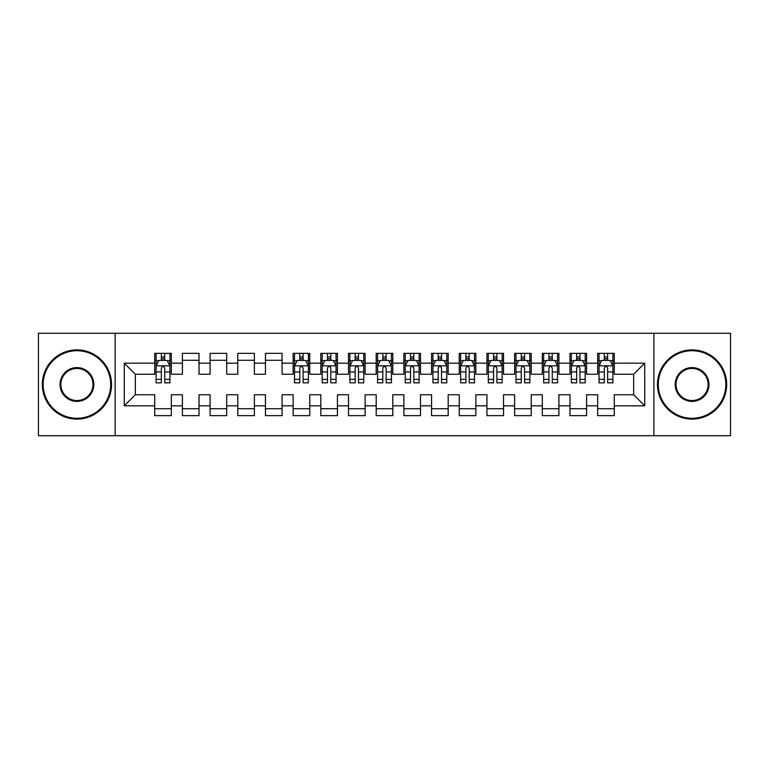 <?xml version="1.0" encoding="UTF-8"?>
<svg xmlns="http://www.w3.org/2000/svg" width="769" height="769" viewBox="0 0 769 769"><rect width="100%" height="100%" fill="white"/><g stroke="black" fill="none" stroke-linecap="round" stroke-linejoin="round"><path stroke-width="1.15" d="M653.861 435.715L730.55 435.715L730.55 333.285L653.861 333.285L653.861 435.715L115.139 435.715L115.139 333.285L38.45 333.285L38.45 435.715L115.139 435.715M653.861 333.285L115.139 333.285M124.27 405.821L124.27 363.179L154.723 363.179L154.723 374.253L135.344 374.253L135.344 394.747L124.27 405.821L154.723 405.821L154.723 415.644L171.333 415.644L171.333 405.821L182.407 405.821L182.407 415.644L199.017 415.644L199.017 405.821L210.091 405.821L210.091 415.644L226.701 415.644L226.701 405.821L237.775 405.821L237.775 415.644L254.385 415.644L254.385 405.821L265.459 405.821L265.459 415.644L282.069 415.644L282.069 405.821L293.143 405.821L293.143 415.644L309.753 415.644L309.753 405.821L320.827 405.821L320.827 415.644L337.437 415.644L337.437 405.821L348.511 405.821L348.511 415.644L365.121 415.644L365.121 405.821L376.195 405.821L376.195 415.644L392.805 415.644L392.805 405.821L403.879 405.821L403.879 415.644L420.489 415.644L420.489 405.821L431.563 405.821L431.563 415.644L448.173 415.644L448.173 405.821L459.247 405.821L459.247 415.644L475.857 415.644L475.857 405.821L486.931 405.821L486.931 415.644L503.541 415.644L503.541 405.821L514.615 405.821L514.615 415.644L531.225 415.644L531.225 405.821L542.299 405.821L542.299 415.644L558.909 415.644L558.909 405.821L569.983 405.821L569.983 415.644L586.593 415.644L586.593 405.821L597.667 405.821L597.667 415.644L614.277 415.644L614.277 394.747L633.656 394.747L633.656 374.253L614.277 374.253L614.277 363.179L644.73 363.179L644.73 405.821L614.277 405.821M614.277 363.179L614.277 353.356L597.667 353.356L597.667 363.179L586.593 363.179L586.593 353.356L569.983 353.356L569.983 363.179L558.909 363.179L558.909 353.356L542.299 353.356L542.299 363.179L531.225 363.179L531.225 353.356L514.615 353.356L514.615 363.179L503.541 363.179L503.541 353.356L486.931 353.356L486.931 363.179L475.857 363.179L475.857 353.356L459.247 353.356L459.247 363.179L448.173 363.179L448.173 353.356L431.563 353.356L431.563 363.179L420.489 363.179L420.489 353.356L403.879 353.356L403.879 363.179L392.805 363.179L392.805 353.356L376.195 353.356L376.195 363.179L365.121 363.179L365.121 353.356L348.511 353.356L348.511 363.179L337.437 363.179L337.437 353.356L320.827 353.356L320.827 363.179L309.753 363.179L309.753 353.356L293.143 353.356L293.143 363.179L282.069 363.179L282.069 353.356L265.459 353.356L265.459 363.179L254.385 363.179L254.385 353.356L237.775 353.356L237.775 363.179L226.701 363.179L226.701 353.356L210.091 353.356L210.091 363.179L199.017 363.179L199.017 353.356L182.407 353.356L182.407 363.179L171.333 363.179L171.333 353.356L154.723 353.356L154.723 363.179M586.593 405.821L586.593 394.747L597.667 394.747L597.667 405.821M644.73 363.179L633.656 374.253M558.909 405.821L558.909 394.747L569.983 394.747L569.983 405.821M597.667 363.179L597.667 374.253L586.593 374.253L586.593 363.179M531.225 405.821L531.225 394.747L542.299 394.747L542.299 405.821M569.983 363.179L569.983 374.253L558.909 374.253L558.909 363.179M503.541 405.821L503.541 394.747L514.615 394.747L514.615 405.821M542.299 363.179L542.299 374.253L531.225 374.253L531.225 363.179M475.857 405.821L475.857 394.747L486.931 394.747L486.931 405.821M514.615 363.179L514.615 374.253L503.541 374.253L503.541 363.179M448.173 405.821L448.173 394.747L459.247 394.747L459.247 405.821M486.931 363.179L486.931 374.253L475.857 374.253L475.857 363.179M420.489 405.821L420.489 394.747L431.563 394.747L431.563 405.821M459.247 363.179L459.247 374.253L448.173 374.253L448.173 363.179M392.805 405.821L392.805 394.747L403.879 394.747L403.879 405.821M431.563 363.179L431.563 374.253L420.489 374.253L420.489 363.179M365.121 405.821L365.121 394.747L376.195 394.747L376.195 405.821M403.879 363.179L403.879 374.253L392.805 374.253L392.805 363.179M337.437 405.821L337.437 394.747L348.511 394.747L348.511 405.821M376.195 363.179L376.195 374.253L365.121 374.253L365.121 363.179M309.753 405.821L309.753 394.747L320.827 394.747L320.827 405.821M348.511 363.179L348.511 374.253L337.437 374.253L337.437 363.179M282.069 405.821L282.069 394.747L293.143 394.747L293.143 405.821M320.827 363.179L320.827 374.253L309.753 374.253L309.753 363.179M254.385 405.821L254.385 394.747L265.459 394.747L265.459 405.821M293.143 363.179L293.143 374.253L282.069 374.253L282.069 363.179M226.701 405.821L226.701 394.747L237.775 394.747L237.775 405.821M265.459 363.179L265.459 374.253L254.385 374.253L254.385 363.179M199.017 405.821L199.017 394.747L210.091 394.747L210.091 405.821M237.775 363.179L237.775 374.253L226.701 374.253L226.701 363.179M171.333 405.821L171.333 394.747L182.407 394.747L182.407 405.821M210.091 363.179L210.091 374.253L199.017 374.253L199.017 363.179M135.344 394.747L154.723 394.747L154.723 405.821M182.407 363.179L182.407 374.253L171.333 374.253L171.333 363.179M597.667 360.277L599.051 360.277M612.893 360.277L614.277 360.277M569.983 360.277L571.367 360.277M585.209 360.277L586.593 360.277M542.299 360.277L543.683 360.277M557.525 360.277L558.909 360.277M514.615 360.277L515.999 360.277M529.841 360.277L531.225 360.277M486.931 360.277L488.315 360.277M502.157 360.277L503.541 360.277M459.247 360.277L460.631 360.277M474.473 360.277L475.857 360.277M431.563 360.277L432.947 360.277M446.789 360.277L448.173 360.277M403.879 360.277L405.263 360.277M419.105 360.277L420.489 360.277M376.195 360.277L377.579 360.277M391.421 360.277L392.805 360.277M348.511 360.277L349.895 360.277M363.737 360.277L365.121 360.277M320.827 360.277L322.211 360.277M336.053 360.277L337.437 360.277M293.143 360.277L294.527 360.277M308.369 360.277L309.753 360.277M265.459 360.277L282.069 360.277M237.775 360.277L254.385 360.277M210.091 360.277L226.701 360.277M182.407 360.277L199.017 360.277M154.723 360.277L156.107 360.277M169.949 360.277L171.333 360.277M154.723 408.724L171.333 408.724M182.407 408.724L199.017 408.724M210.091 408.724L226.701 408.724M237.775 408.724L254.385 408.724M265.459 408.724L282.069 408.724M293.143 408.724L309.753 408.724M320.827 408.724L337.437 408.724M348.511 408.724L365.121 408.724M376.195 408.724L392.805 408.724M403.879 408.724L420.489 408.724M431.563 408.724L448.173 408.724M459.247 408.724L475.857 408.724M486.931 408.724L503.541 408.724M514.615 408.724L531.225 408.724M542.299 408.724L558.909 408.724M569.983 408.724L586.593 408.724M597.667 408.724L614.277 408.724M124.27 363.179L135.344 374.253M633.656 394.747L644.73 405.821M164.691 356.951L161.365 356.951M169.949 379.367L164.691 379.367L164.691 382.837L169.949 382.837L169.949 365.948L167.181 360.411L158.875 360.411L156.107 365.948L156.107 382.837L161.365 382.837L161.365 379.367L156.107 379.367M156.107 365.948L156.107 353.356M169.949 365.948L169.949 353.356M161.365 360.411L161.365 353.356M164.691 353.356L164.691 360.411M164.691 379.367L164.691 368.024C163.586 365.89 162.48 365.89 161.365 368.024L161.365 379.367M164.691 360.277L161.365 360.277M76.929 418.278A33.778 33.778 0 0 0 110.707 384.5A33.778 33.778 0 0 0 76.929 350.722A33.778 33.778 0 0 0 43.16 384.5A33.778 33.778 0 0 0 76.929 418.278M76.929 349.895A34.605 34.605 0 0 1 111.534 384.5A34.605 34.605 0 0 1 76.929 419.105A34.605 34.605 0 0 1 42.324 384.5A34.605 34.605 0 0 1 76.929 349.895M76.929 401.389A16.889 16.889 0 0 1 60.04 384.5A16.889 16.889 0 0 1 76.929 367.611A16.889 16.889 0 0 1 93.818 384.5A16.889 16.889 0 0 1 76.929 401.389M76.929 368.447A16.053 16.053 0 0 0 60.876 384.5A16.053 16.053 0 0 0 76.929 400.553A16.053 16.053 0 0 0 92.991 384.5A16.053 16.053 0 0 0 76.929 368.447M692.071 418.278A33.778 33.778 0 0 0 725.84 384.5A33.778 33.778 0 0 0 692.071 350.722A33.778 33.778 0 0 0 658.293 384.5A33.778 33.778 0 0 0 692.071 418.278M692.071 349.895A34.605 34.605 0 0 1 726.676 384.5A34.605 34.605 0 0 1 692.071 419.105A34.605 34.605 0 0 1 657.466 384.5A34.605 34.605 0 0 1 692.071 349.895M692.071 401.389A16.889 16.889 0 0 1 675.182 384.5A16.889 16.889 0 0 1 692.071 367.611A16.889 16.889 0 0 1 708.96 384.5A16.889 16.889 0 0 1 692.071 401.389M692.071 368.447A16.053 16.053 0 0 0 676.009 384.5A16.053 16.053 0 0 0 692.071 400.553A16.053 16.053 0 0 0 708.124 384.5A16.053 16.053 0 0 0 692.071 368.447M303.111 356.951L299.785 356.951M308.369 379.367L303.111 379.367L303.111 382.837L308.369 382.837L308.369 365.948L305.601 360.411L297.295 360.411L294.527 365.948L294.527 382.837L299.785 382.837L299.785 379.367L294.527 379.367M294.527 365.948L294.527 353.356M308.369 365.948L308.369 353.356M299.785 360.411L299.785 353.356M303.111 353.356L303.111 360.411M303.111 379.367L303.111 368.024C302.006 365.89 300.9 365.89 299.785 368.024L299.785 379.367M303.111 360.277L299.785 360.277M330.795 356.951L327.469 356.951M336.053 379.367L330.795 379.367L330.795 382.837L336.053 382.837L336.053 365.948L333.285 360.411L324.979 360.411L322.211 365.948L322.211 382.837L327.469 382.837L327.469 379.367L322.211 379.367M322.211 365.948L322.211 353.356M336.053 365.948L336.053 353.356M327.469 360.411L327.469 353.356M330.795 353.356L330.795 360.411M330.795 379.367L330.795 368.024C329.69 365.89 328.584 365.89 327.469 368.024L327.469 379.367M330.795 360.277L327.469 360.277M358.479 356.951L355.153 356.951M363.737 379.367L358.479 379.367L358.479 382.837L363.737 382.837L363.737 365.948L360.969 360.411L352.663 360.411L349.895 365.948L349.895 382.837L355.153 382.837L355.153 379.367L349.895 379.367M349.895 365.948L349.895 353.356M363.737 365.948L363.737 353.356M355.153 360.411L355.153 353.356M358.479 353.356L358.479 360.411M358.479 379.367L358.479 368.024C357.374 365.89 356.268 365.89 355.153 368.024L355.153 379.367M358.479 360.277L355.153 360.277M386.163 356.951L382.837 356.951M391.421 379.367L386.163 379.367L386.163 382.837L391.421 382.837L391.421 365.948L388.653 360.411L380.347 360.411L377.579 365.948L377.579 382.837L382.837 382.837L382.837 379.367L377.579 379.367M377.579 365.948L377.579 353.356M391.421 365.948L391.421 353.356M382.837 360.411L382.837 353.356M386.163 353.356L386.163 360.411M386.163 379.367L386.163 368.024C385.058 365.89 383.952 365.89 382.837 368.024L382.837 379.367M386.163 360.277L382.837 360.277M413.847 356.951L410.521 356.951M419.105 379.367L413.847 379.367L413.847 382.837L419.105 382.837L419.105 365.948L416.337 360.411L408.031 360.411L405.263 365.948L405.263 382.837L410.521 382.837L410.521 379.367L405.263 379.367M405.263 365.948L405.263 353.356M419.105 365.948L419.105 353.356M410.521 360.411L410.521 353.356M413.847 353.356L413.847 360.411M413.847 379.367L413.847 368.024C412.742 365.89 411.636 365.89 410.521 368.024L410.521 379.367M413.847 360.277L410.521 360.277M441.531 356.951L438.205 356.951M446.789 379.367L441.531 379.367L441.531 382.837L446.789 382.837L446.789 365.948L444.021 360.411L435.715 360.411L432.947 365.948L432.947 382.837L438.205 382.837L438.205 379.367L432.947 379.367M432.947 365.948L432.947 353.356M446.789 365.948L446.789 353.356M438.205 360.411L438.205 353.356M441.531 353.356L441.531 360.411M441.531 379.367L441.531 368.024C440.426 365.89 439.32 365.89 438.205 368.024L438.205 379.367M441.531 360.277L438.205 360.277M469.215 356.951L465.889 356.951M474.473 379.367L469.215 379.367L469.215 382.837L474.473 382.837L474.473 365.948L471.705 360.411L463.399 360.411L460.631 365.948L460.631 382.837L465.889 382.837L465.889 379.367L460.631 379.367M460.631 365.948L460.631 353.356M474.473 365.948L474.473 353.356M465.889 360.411L465.889 353.356M469.215 353.356L469.215 360.411M469.215 379.367L469.215 368.024C468.11 365.89 467.004 365.89 465.889 368.024L465.889 379.367M469.215 360.277L465.889 360.277M496.899 356.951L493.573 356.951M502.157 379.367L496.899 379.367L496.899 382.837L502.157 382.837L502.157 365.948L499.389 360.411L491.083 360.411L488.315 365.948L488.315 382.837L493.573 382.837L493.573 379.367L488.315 379.367M488.315 365.948L488.315 353.356M502.157 365.948L502.157 353.356M493.573 360.411L493.573 353.356M496.899 353.356L496.899 360.411M496.899 379.367L496.899 368.024C495.794 365.89 494.688 365.89 493.573 368.024L493.573 379.367M496.899 360.277L493.573 360.277M524.583 356.951L521.257 356.951M529.841 379.367L524.583 379.367L524.583 382.837L529.841 382.837L529.841 365.948L527.073 360.411L518.767 360.411L515.999 365.948L515.999 382.837L521.257 382.837L521.257 379.367L515.999 379.367M515.999 365.948L515.999 353.356M529.841 365.948L529.841 353.356M521.257 360.411L521.257 353.356M524.583 353.356L524.583 360.411M524.583 379.367L524.583 368.024C523.478 365.89 522.372 365.89 521.257 368.024L521.257 379.367M524.583 360.277L521.257 360.277M552.267 356.951L548.941 356.951M557.525 379.367L552.267 379.367L552.267 382.837L557.525 382.837L557.525 365.948L554.757 360.411L546.451 360.411L543.683 365.948L543.683 382.837L548.941 382.837L548.941 379.367L543.683 379.367M543.683 365.948L543.683 353.356M557.525 365.948L557.525 353.356M548.941 360.411L548.941 353.356M552.267 353.356L552.267 360.411M552.267 379.367L552.267 368.024C551.162 365.89 550.056 365.89 548.941 368.024L548.941 379.367M552.267 360.277L548.941 360.277M579.951 356.951L576.625 356.951M585.209 379.367L579.951 379.367L579.951 382.837L585.209 382.837L585.209 365.948L582.441 360.411L574.135 360.411L571.367 365.948L571.367 382.837L576.625 382.837L576.625 379.367L571.367 379.367M571.367 365.948L571.367 353.356M585.209 365.948L585.209 353.356M576.625 360.411L576.625 353.356M579.951 353.356L579.951 360.411M579.951 379.367L579.951 368.024C578.846 365.89 577.74 365.89 576.625 368.024L576.625 379.367M579.951 360.277L576.625 360.277M607.635 356.951L604.309 356.951M612.893 379.367L607.635 379.367L607.635 382.837L612.893 382.837L612.893 365.948L610.125 360.411L601.819 360.411L599.051 365.948L599.051 382.837L604.309 382.837L604.309 379.367L599.051 379.367M599.051 365.948L599.051 353.356M612.893 365.948L612.893 353.356M604.309 360.411L604.309 353.356M607.635 353.356L607.635 360.411M607.635 379.367L607.635 368.024C606.53 365.89 605.424 365.89 604.309 368.024L604.309 379.367M607.635 360.277L604.309 360.277M169.882 365.813L156.174 365.813M156.107 360.748L158.712 360.748M167.344 360.748L169.949 360.748M161.365 371.946L156.107 371.946M169.949 371.946L164.691 371.946M164.691 358.719L161.365 358.719M308.302 365.813L294.594 365.813M294.527 360.748L297.132 360.748M305.764 360.748L308.369 360.748M299.785 371.946L294.527 371.946M308.369 371.946L303.111 371.946M303.111 358.719L299.785 358.719M335.986 365.813L322.278 365.813M322.211 360.748L324.816 360.748M333.448 360.748L336.053 360.748M327.469 371.946L322.211 371.946M336.053 371.946L330.795 371.946M330.795 358.719L327.469 358.719M363.67 365.813L349.962 365.813M349.895 360.748L352.5 360.748M361.132 360.748L363.737 360.748M355.153 371.946L349.895 371.946M363.737 371.946L358.479 371.946M358.479 358.719L355.153 358.719M391.354 365.813L377.646 365.813M377.579 360.748L380.184 360.748M388.816 360.748L391.421 360.748M382.837 371.946L377.579 371.946M391.421 371.946L386.163 371.946M386.163 358.719L382.837 358.719M419.038 365.813L405.33 365.813M405.263 360.748L407.868 360.748M416.5 360.748L419.105 360.748M410.521 371.946L405.263 371.946M419.105 371.946L413.847 371.946M413.847 358.719L410.521 358.719M446.722 365.813L433.014 365.813M432.947 360.748L435.552 360.748M444.184 360.748L446.789 360.748M438.205 371.946L432.947 371.946M446.789 371.946L441.531 371.946M441.531 358.719L438.205 358.719M474.406 365.813L460.698 365.813M460.631 360.748L463.236 360.748M471.868 360.748L474.473 360.748M465.889 371.946L460.631 371.946M474.473 371.946L469.215 371.946M469.215 358.719L465.889 358.719M502.09 365.813L488.382 365.813M488.315 360.748L490.92 360.748M499.552 360.748L502.157 360.748M493.573 371.946L488.315 371.946M502.157 371.946L496.899 371.946M496.899 358.719L493.573 358.719M529.774 365.813L516.066 365.813M515.999 360.748L518.604 360.748M527.236 360.748L529.841 360.748M521.257 371.946L515.999 371.946M529.841 371.946L524.583 371.946M524.583 358.719L521.257 358.719M557.458 365.813L543.75 365.813M543.683 360.748L546.288 360.748M554.92 360.748L557.525 360.748M548.941 371.946L543.683 371.946M557.525 371.946L552.267 371.946M552.267 358.719L548.941 358.719M585.142 365.813L571.434 365.813M571.367 360.748L573.972 360.748M582.604 360.748L585.209 360.748M576.625 371.946L571.367 371.946M585.209 371.946L579.951 371.946M579.951 358.719L576.625 358.719M612.826 365.813L599.118 365.813M599.051 360.748L601.656 360.748M610.288 360.748L612.893 360.748M604.309 371.946L599.051 371.946M612.893 371.946L607.635 371.946M607.635 358.719L604.309 358.719"/></g></svg>
